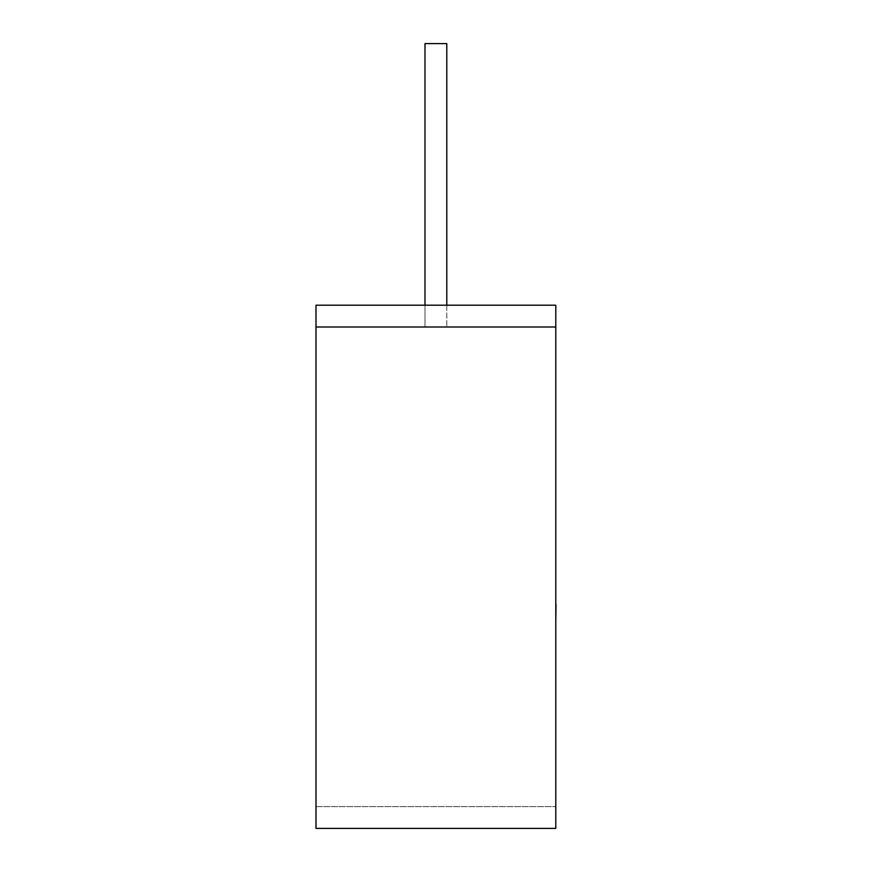 <?xml version="1.0" encoding="UTF-8"?>
<svg xmlns="http://www.w3.org/2000/svg" width="872" height="872" viewBox="0 0 872 872"><rect width="100%" height="100%" fill="white"/><g stroke="black" fill="none" stroke-linecap="round" stroke-linejoin="round"><path stroke-width="0.65" stroke-dasharray="4.36 3.27" d="M424.991 305.2L424.991 327L446.791 327L424.991 327L446.791 327L424.991 327L424.991 43.6L424.991 327L424.991 43.6L446.791 43.6L446.791 327L446.791 43.6L424.991 43.6L446.791 43.6L446.791 305.2M315.991 327L555.791 327L555.791 305.2L555.791 327L315.991 327L555.791 327L555.791 828.4L315.991 828.4L555.791 828.4L555.791 806.6L555.791 828.4L315.991 828.4L315.991 305.2L315.991 327L315.991 305.2L555.791 305.2L555.791 327M315.991 828.4L315.991 806.6L315.991 828.4M315.991 806.6L555.791 806.6L315.991 806.6M555.791 604.743L555.791 611.839M556.009 558.679L556.009 621.485L555.791 558.679M556.009 611.839L556.009 604.754M555.791 621.485L555.791 612.209M556.009 612.209L555.791 533.577M556.009 581.308L556.009 533.577L556.009 581.308"/><path stroke-width="1.31" d="M315.991 327L315.991 828.4L555.791 828.4L555.791 305.2L315.991 305.2L315.991 327L555.791 327M446.791 305.2L446.791 43.6L424.991 43.6L424.991 305.2M555.791 604.503L555.791 533.577M556.009 604.503L555.791 621.485"/></g></svg>
